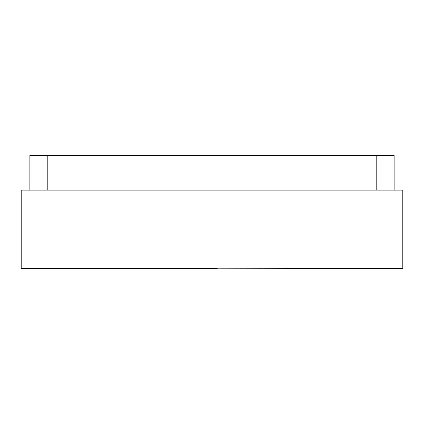 <?xml version="1.0" encoding="UTF-8"?>
<svg xmlns="http://www.w3.org/2000/svg" width="424" height="424" viewBox="0 0 424 424"><rect width="100%" height="100%" fill="white"/><g stroke="black" fill="none" stroke-linecap="round" stroke-linejoin="round"><path stroke-width="0.64" d="M29.871 190.143L29.871 155.454L394.129 155.454L394.129 190.143M217.205 268.201L402.8 268.546L402.8 190.143L21.2 190.143L21.2 268.546L217.205 268.546L217.205 268.201M376.782 190.143L376.782 155.454M47.218 155.454L47.218 190.143"/></g></svg>
